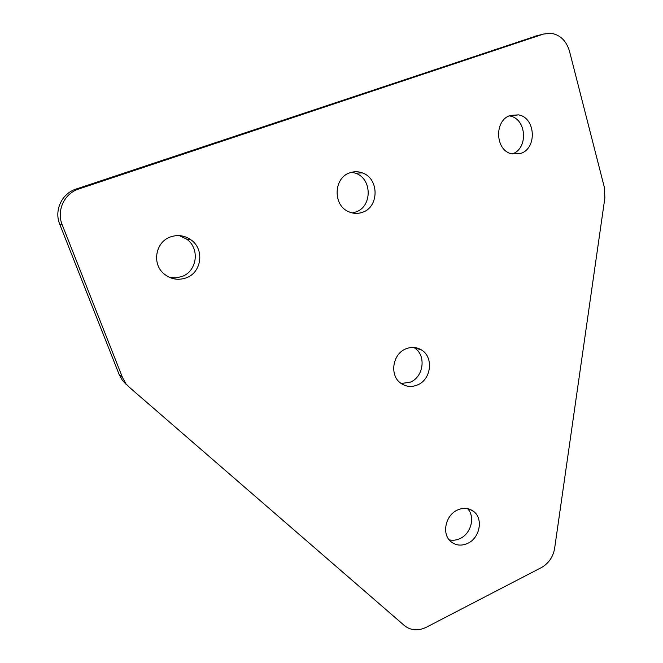 <?xml version="1.0" encoding="UTF-8"?>
<svg xmlns="http://www.w3.org/2000/svg" width="663" height="663" viewBox="0 0 663 663"><rect width="100%" height="100%" fill="white"/><g stroke="black" fill="none" stroke-linecap="round" stroke-linejoin="round"><path stroke-width="0.99" d="M512.168 153.965C528.527 148.852 526.737 118.594 509.764 115.984L509.201 115.884M520.77 153.402C537.353 148.255 535.605 117.508 518.425 114.856L510.344 115.42C493.935 120.285 495.104 150.493 511.687 153.849L520.77 153.402M467.597 508.645C475.396 516.651 471.227 533.458 460.23 538.464C456.517 540.254 452.812 540.693 449.116 539.79M457.304 510.104C463.454 507.386 468.965 507.883 473.83 511.604C483.451 518.897 479.855 537.85 467.863 543.287C461.44 546.196 455.713 545.591 450.691 541.456C441.55 533.914 445.461 515.3 457.304 510.104M413.745 347.453L414.102 347.669C426.466 354.713 423.93 376.932 410.231 382.195L401.19 383.496M405.963 348.813C411.433 346.658 416.579 347.031 421.419 349.923C433.917 357.059 431.331 379.592 417.466 384.946C411.632 387.316 406.162 386.802 401.074 383.421C389.264 375.855 392.33 353.885 405.963 348.813M179.25 235.605L186.46 239.02C200.267 248.244 197.226 271.523 181.621 276.612L175.687 277.888L169.604 277.432M170.772 236.832C177.941 234.511 184.637 235.481 190.861 239.757C204.867 249.122 201.759 272.766 185.93 277.946C177.924 280.598 170.606 279.222 163.968 273.819C151.554 263.733 155.598 241.581 170.772 236.832M351.738 172.239L355.517 173.192C372.299 178.571 372.391 206.765 355.774 211.994L352.152 212.922M349.931 172.778C354.059 171.352 358.169 171.386 362.28 172.877C379.269 178.339 379.335 206.964 362.504 212.268C357.879 213.917 353.288 213.743 348.73 211.746C332.702 205.422 333.464 177.734 349.931 172.778M76.121 189.046L78.847 188.963L543.544 34.053L550.621 33.216C560.011 34.65 566.301 40.642 569.492 51.192L604.316 187.215L604.871 197.856L554.633 548.334C553.091 557.019 548.641 563.459 541.29 567.636L426.301 627.273C418.113 631.159 410.828 630.604 404.43 625.59L129.55 387.449L122.373 380.313L119.183 374.587L59.778 224.359C53.91 210.428 61.783 193.455 76.121 189.046L536.989 35.727M78.847 188.963C64.278 193.447 56.272 210.71 62.231 224.873L59.778 224.359M119.183 374.587L122.514 377.537L62.231 224.873M122.514 377.537L125.746 383.355M126.119 384.358L122.373 380.313M543.544 34.053L534.511 36.357M518.425 114.856L509.764 115.984M473.83 511.604L469.586 509.201M421.419 349.923L414.102 347.669M190.861 239.757L186.46 239.02M362.28 172.877L355.517 173.192"/></g></svg>
